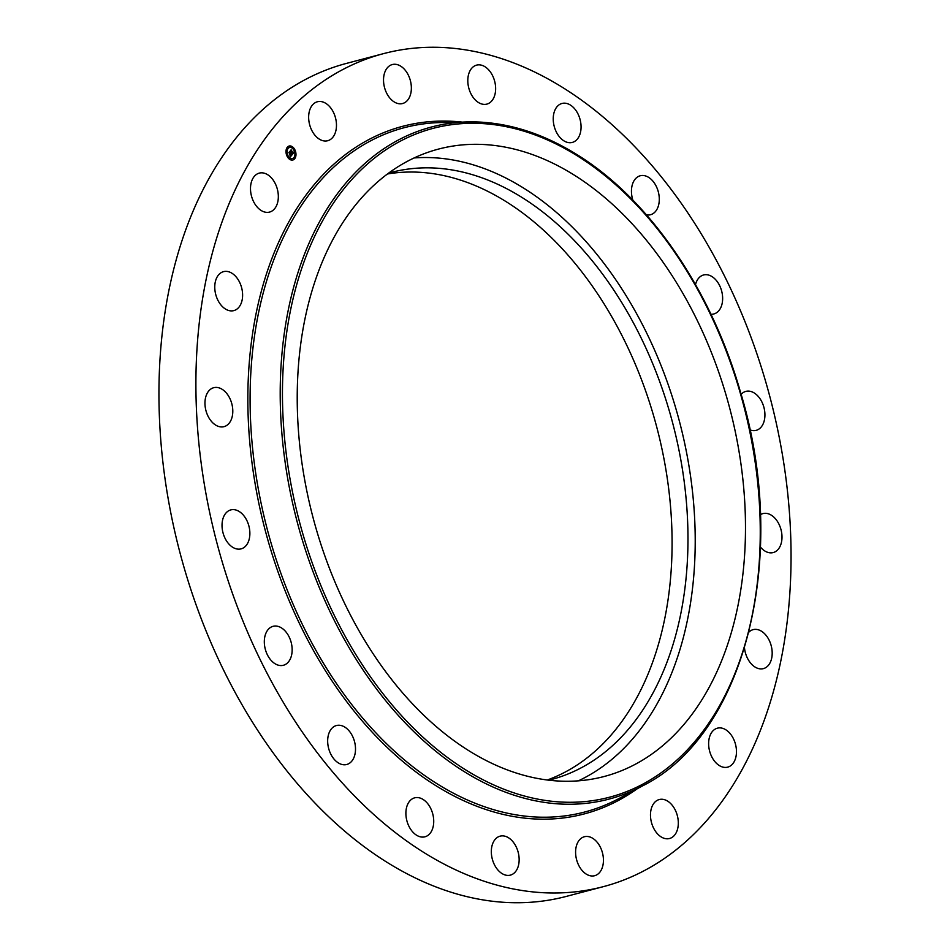 <?xml version="1.0" encoding="UTF-8"?>
<svg xmlns="http://www.w3.org/2000/svg" width="950" height="950" viewBox="0 0 950 950"><rect width="100%" height="100%" fill="white"/><g stroke="black" fill="none" stroke-linecap="round" stroke-linejoin="round"><path stroke-width="1.43" d="M414.141 157.949A324.461 215.412 -104.8 0 1 691.932 486.721A324.461 215.412 -104.8 0 1 578.312 780.864M388.692 173.102A313.951 208.442 -104.8 0 1 391.079 172.449A313.951 208.442 -104.8 0 1 434.162 168.007A313.951 208.442 -104.8 0 1 679.832 454.527A313.951 208.442 -104.8 0 1 551.107 779.606A313.951 208.442 -104.8 0 1 548.708 780.223M387.505 173.981A313.951 208.442 -104.8 0 1 418.273 172.199A313.951 208.442 -104.8 0 1 662.067 449.433A313.951 208.442 -104.8 0 1 547.236 780.033M603.262 886.671L566.307 896.408A430.766 285.998 -104.8 0 1 507.181 902.5A430.766 285.998 -104.8 0 1 170.121 509.378A430.766 285.998 -104.8 0 1 346.738 63.329L383.693 53.592A430.766 285.998 -104.8 0 1 442.819 47.5A430.766 285.998 -104.8 0 1 779.879 440.622A430.766 285.998 -104.8 0 1 603.262 886.671A430.766 285.998 -104.8 0 1 544.148 892.762A430.766 285.998 -104.8 0 1 207.076 499.641A430.766 285.998 -104.8 0 1 383.693 53.592M329.27 750.488A20.152 13.383 -104.8 0 1 336.454 725.527A20.152 13.383 -104.8 0 1 353.899 739.528A20.152 13.383 -104.8 0 1 346.726 764.501A20.152 13.383 -104.8 0 1 329.27 750.488M410.103 828.4A20.152 13.383 -104.8 0 1 414.675 797.834A20.152 13.383 -104.8 0 1 429.507 806.229A20.152 13.383 -104.8 0 1 424.935 836.807A20.152 13.383 -104.8 0 1 410.103 828.4M499.094 871.245A20.152 13.383 -104.8 0 1 491.328 850.856A20.152 13.383 -104.8 0 1 500.104 836.154A20.152 13.383 -104.8 0 1 511.385 840.038A20.152 13.383 -104.8 0 1 519.139 860.427A20.152 13.383 -104.8 0 1 510.376 875.128A20.152 13.383 -104.8 0 1 499.094 871.245M587.528 874.819A20.152 13.383 -104.8 0 1 575.688 854.501A20.152 13.383 -104.8 0 1 584.381 836.736A20.152 13.383 -104.8 0 1 591.506 837.627A20.152 13.383 -104.8 0 1 603.345 857.945A20.152 13.383 -104.8 0 1 594.653 875.71A20.152 13.383 -104.8 0 1 587.528 874.819M666.769 838.791A20.152 13.383 -104.8 0 1 650.999 820.396A20.152 13.383 -104.8 0 1 659.264 799.532A20.152 13.383 -104.8 0 1 662.031 799.247A20.152 13.383 -104.8 0 1 677.789 817.641A20.152 13.383 -104.8 0 1 669.536 838.506A20.152 13.383 -104.8 0 1 666.769 838.791M729.042 766.662A20.152 13.383 -104.8 0 1 727.676 767.137A20.152 13.383 -104.8 0 1 709.899 752.103A20.152 13.383 -104.8 0 1 716.051 728.65A20.152 13.383 -104.8 0 1 717.404 728.175A20.152 13.383 -104.8 0 1 735.193 743.209A20.152 13.383 -104.8 0 1 729.042 766.662M748.932 632.071A20.152 13.383 -104.8 0 1 753.136 629.648A20.152 13.383 -104.8 0 1 769.844 641.725A20.152 13.383 -104.8 0 1 768.253 665.511A20.152 13.383 -104.8 0 1 763.408 668.622A20.152 13.383 -104.8 0 1 744.503 648.054M760.392 514.71A20.152 13.383 -104.8 0 1 762.945 513.594A20.152 13.383 -104.8 0 1 778.299 522.892A20.152 13.383 -104.8 0 1 780.568 545.241A20.152 13.383 -104.8 0 1 773.217 552.567A20.152 13.383 -104.8 0 1 760.475 547.117M741.131 394.369A20.152 13.383 -104.8 0 1 745.869 391.388A20.152 13.383 -104.8 0 1 764.786 417.62A20.152 13.383 -104.8 0 1 756.141 430.362A20.152 13.383 -104.8 0 1 749.894 429.863M695.507 284.572A20.152 13.383 -104.8 0 1 703.582 274.978A20.152 13.383 -104.8 0 1 722.439 295.129A20.152 13.383 -104.8 0 1 713.854 313.951A20.152 13.383 -104.8 0 1 710.932 314.224M632.866 200.153A20.152 13.383 -104.8 0 1 640.241 175.762A20.152 13.383 -104.8 0 1 657.685 189.774A20.152 13.383 -104.8 0 1 650.512 214.736A20.152 13.383 -104.8 0 1 646.475 214.878M576.852 111.862A20.152 13.383 -104.8 0 1 572.292 142.429A20.152 13.383 -104.8 0 1 557.448 134.021A20.152 13.383 -104.8 0 1 562.02 103.455A20.152 13.383 -104.8 0 1 576.852 111.862M487.861 69.017A20.152 13.383 -104.8 0 1 495.627 89.407A20.152 13.383 -104.8 0 1 486.851 104.108A20.152 13.383 -104.8 0 1 475.57 100.225A20.152 13.383 -104.8 0 1 467.816 79.836A20.152 13.383 -104.8 0 1 476.579 65.134A20.152 13.383 -104.8 0 1 487.861 69.017M399.428 65.443A20.152 13.383 -104.8 0 1 411.267 85.761A20.152 13.383 -104.8 0 1 402.574 103.526A20.152 13.383 -104.8 0 1 395.461 102.636A20.152 13.383 -104.8 0 1 383.622 82.317A20.152 13.383 -104.8 0 1 392.303 64.552A20.152 13.383 -104.8 0 1 399.428 65.443M320.186 101.472A20.152 13.383 -104.8 0 1 335.956 119.866A20.152 13.383 -104.8 0 1 327.691 140.731A20.152 13.383 -104.8 0 1 324.936 141.016A20.152 13.383 -104.8 0 1 309.166 122.621A20.152 13.383 -104.8 0 1 317.419 101.757A20.152 13.383 -104.8 0 1 320.186 101.472M257.913 173.601A20.152 13.383 -104.8 0 1 259.279 173.114A20.152 13.383 -104.8 0 1 277.056 188.148A20.152 13.383 -104.8 0 1 270.904 211.612A20.152 13.383 -104.8 0 1 269.551 212.088A20.152 13.383 -104.8 0 1 251.774 197.054A20.152 13.383 -104.8 0 1 257.913 173.601M218.702 274.74A20.152 13.383 -104.8 0 1 223.547 271.641A20.152 13.383 -104.8 0 1 240.267 283.717A20.152 13.383 -104.8 0 1 238.664 307.515A20.152 13.383 -104.8 0 1 233.819 310.614A20.152 13.383 -104.8 0 1 217.111 298.538A20.152 13.383 -104.8 0 1 218.702 274.74M206.388 395.022A20.152 13.383 -104.8 0 1 213.738 387.695A20.152 13.383 -104.8 0 1 229.104 396.993A20.152 13.383 -104.8 0 1 231.373 419.33A20.152 13.383 -104.8 0 1 224.01 426.657A20.152 13.383 -104.8 0 1 208.656 417.371A20.152 13.383 -104.8 0 1 206.388 395.022M222.169 522.643A20.152 13.383 -104.8 0 1 230.814 509.901A20.152 13.383 -104.8 0 1 249.731 536.133A20.152 13.383 -104.8 0 1 241.086 548.874A20.152 13.383 -104.8 0 1 222.169 522.643M291.947 646.463A20.152 13.383 -104.8 0 1 283.373 665.285A20.152 13.383 -104.8 0 1 264.516 645.133A20.152 13.383 -104.8 0 1 273.101 626.311A20.152 13.383 -104.8 0 1 291.947 646.463M742.199 473.468A324.461 215.412 -104.8 0 1 604.046 776.53A324.461 215.412 -104.8 0 1 300.509 452.093A324.461 215.412 -104.8 0 1 438.662 149.043A324.461 215.412 -104.8 0 1 742.199 473.468M294.369 148.877A7.232 4.798 -104.8 0 1 292.837 160.004A7.232 4.798 -104.8 0 1 287.613 157.166A7.232 4.798 -104.8 0 1 289.156 146.027A7.232 4.798 -104.8 0 1 294.369 148.877M292.671 160.051A7.232 4.798 75.2 0 0 295.664 154.399M295.652 153.793L295.569 154.47L295.652 153.793A7.232 4.798 75.2 0 0 294.31 149.399M294.013 148.889A7.232 4.798 75.2 0 0 288.99 146.074M289.382 147.559A5.7 3.776 75.2 0 0 289.228 147.594A5.7 3.776 75.2 0 0 286.746 151.762L286.651 152.416L286.734 151.751M286.757 152.356A5.7 3.776 75.2 0 0 287.981 156.299M288.277 156.738A5.7 3.776 75.2 0 0 292.125 158.614A5.7 3.776 75.2 0 0 292.279 158.567M294.025 157.854L294.215 158.555M290.938 158.971L291.116 159.671M287.458 147.559L287.636 148.259M290.546 146.454L290.736 147.155M288.337 156.287A5.7 3.776 -104.8 0 1 289.536 147.511A5.7 3.776 -104.8 0 1 293.657 149.756A5.7 3.776 -104.8 0 1 292.446 158.531A5.7 3.776 -104.8 0 1 288.337 156.287M292.089 154.743L291.816 153.722L292.683 153.615L290.605 150.812L291.282 149.981L292.98 153.223L293.134 152.036L293.847 152.546L292.089 154.743M291.899 154.696L291.697 153.674L291.899 154.696M292.374 153.746L290.296 150.824L291.044 149.898L290.415 150.789L292.351 153.769M291.959 154.909L290.427 156.786L290.201 155.8L291.329 155.313L290.581 154.126L290.261 155.277L289.584 154.221L290.439 153.924L289.239 152.558L289.964 151.667L290.985 153.508M290.664 153.306L289.619 152.071M291.068 155.254L290.451 154.28L291.151 155.277L290.474 155.824L291.068 155.254M290.213 156.774L290.047 155.669L290.213 156.774M290.094 155.313L289.406 154.232L290.094 155.313M289.881 154.232L288.883 152.558L289.738 151.501L289.002 152.523L289.881 154.232M289.916 154.731L290.581 154.126M290.391 156.524L291.638 154.993M292.042 154.494L293.609 152.392M292.861 153.033L290.949 150.385M294.072 158.424L294.168 157.748L294.393 158.591L293.764 158.507M287.767 156.976L287.862 156.299L287.541 157.035M290.985 159.529L291.068 158.852L290.985 159.529M287.506 148.117L287.589 147.452L287.814 148.295L287.185 148.2M294.215 149.067L294.12 149.744L294.215 149.067M291.009 146.502L290.914 147.179L291.009 146.502M480.676 123.476A345.836 229.603 -104.8 0 1 756.746 474.169A345.836 229.603 -104.8 0 1 562.032 802.085A345.836 229.603 -104.8 0 1 285.962 451.392A345.836 229.603 -104.8 0 1 480.676 123.476M642.722 785.793L619.163 798.428A353.851 234.923 -104.8 0 1 536.144 817.024A353.851 234.923 -104.8 0 1 254.79 466.806A353.851 234.923 -104.8 0 1 441.026 122.538L479.501 122.063C512.192 123.749 544.623 134.567 576.793 154.518C648.981 198.823 711.431 289.691 740.644 392.671C789.949 555.311 745.643 734.552 642.722 785.793L642.722 785.793A347.558 230.755 -104.8 0 1 561.189 804.056A347.558 230.755 -104.8 0 1 284.822 460.073A347.558 230.755 -104.8 0 1 467.756 121.909L467.756 121.909A347.558 230.755 -104.8 0 1 479.429 122.063M637.391 788.654A355.573 236.075 -104.8 0 1 535.301 818.983A355.573 236.075 -104.8 0 1 251.453 458.423A355.573 236.075 -104.8 0 1 451.654 121.268A355.573 236.075 -104.8 0 1 461.7 122.051"/></g></svg>
